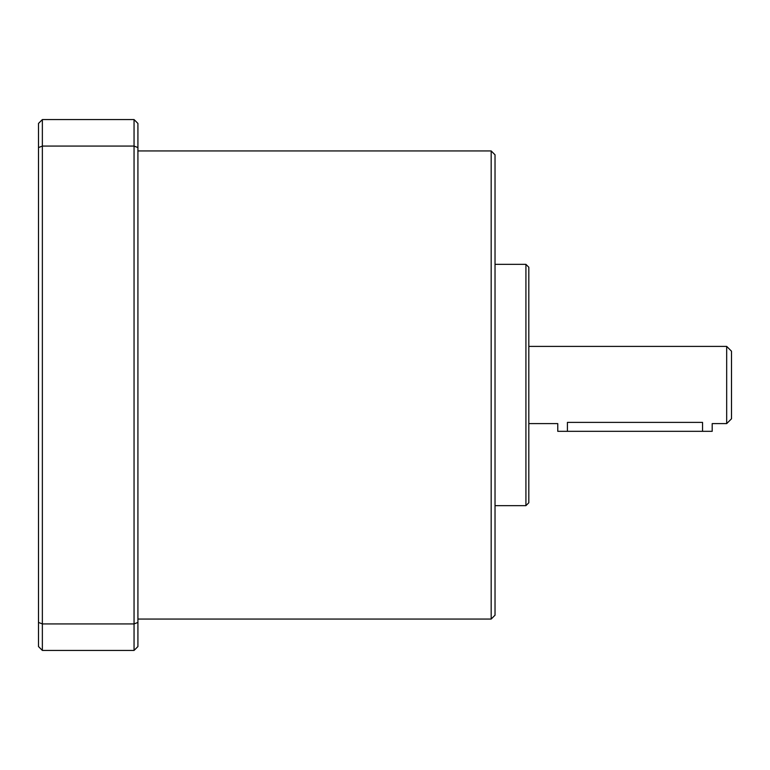 <?xml version="1.0" encoding="UTF-8"?>
<svg xmlns="http://www.w3.org/2000/svg" width="770" height="770" viewBox="0 0 770 770"><rect width="100%" height="100%" fill="white"/><g stroke="black" fill="none" stroke-linecap="round" stroke-linejoin="round"><path stroke-width="1.16" d="M38.5 622.429L42.36 623.921L42.36 119.571L38.5 123.441L38.5 646.559L42.36 650.429L134.057 650.429L134.057 623.921L137.917 622.429L137.917 646.559L134.057 650.429M42.36 119.571L134.057 119.571L134.057 146.079L42.36 146.079L38.5 147.571M134.057 119.571L137.917 123.441L137.917 147.571L134.057 146.079L134.057 623.921L42.36 623.921L42.36 650.429M137.917 622.429L137.917 147.571M137.917 150.939L491.173 150.939L491.173 619.061L137.917 619.061M491.173 150.939L495.033 154.809L495.033 615.192L491.173 619.061M495.033 264.351L525.92 264.351L525.92 505.649L495.033 505.649M525.92 264.351L528.817 267.248L528.817 502.752L525.92 505.649M528.817 346.394L726.678 346.394L726.678 423.606L712.192 423.606L712.192 431.325L557.769 431.325L557.769 423.606L528.817 423.606M567.423 431.325L567.423 422.383C554.968 423.712 554.968 423.712 567.423 422.383C554.968 423.712 554.968 423.712 567.423 422.383L702.548 422.383C714.993 423.712 714.993 423.712 702.548 422.383L702.548 431.325M726.678 346.394L731.5 351.216L731.5 418.784L726.678 423.606"/></g></svg>
